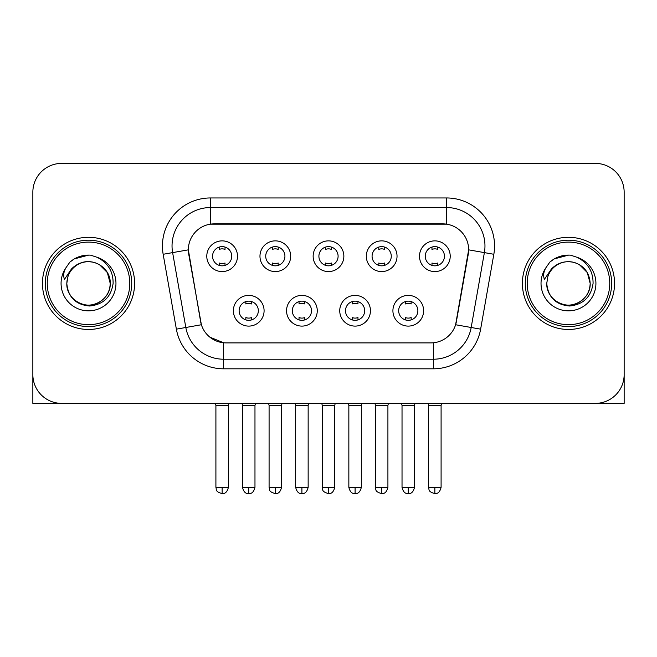 <?xml version="1.0" encoding="UTF-8"?>
<svg xmlns="http://www.w3.org/2000/svg" width="657" height="657" viewBox="0 0 657 657"><rect width="100%" height="100%" fill="white"/><g stroke="black" fill="none" stroke-linecap="round" stroke-linejoin="round"><path stroke-width="0.99" d="M317.265 310.745A15.357 15.357 0 0 1 301.908 326.102A15.357 15.357 0 0 1 286.551 310.745A15.357 15.357 0 0 1 301.908 295.387A15.357 15.357 0 0 1 317.265 310.745M292.316 310.745A9.6 9.6 0 0 0 301.908 320.337A9.6 9.6 0 0 0 311.508 310.745A9.6 9.6 0 0 0 301.908 301.144A9.6 9.6 0 0 0 292.316 310.745M370.449 310.745A15.357 15.357 0 0 1 355.092 326.102A15.357 15.357 0 0 1 339.735 310.745A15.357 15.357 0 0 1 355.092 295.387A15.357 15.357 0 0 1 370.449 310.745M345.492 310.745A9.6 9.6 0 0 0 355.092 320.337A9.6 9.6 0 0 0 364.684 310.745A9.6 9.6 0 0 0 355.092 301.144A9.6 9.6 0 0 0 345.492 310.745M423.625 310.745A15.357 15.357 0 0 1 408.268 326.102A15.357 15.357 0 0 1 392.911 310.745A15.357 15.357 0 0 1 408.268 295.387A15.357 15.357 0 0 1 423.625 310.745M398.668 310.745A9.6 9.6 0 0 0 408.268 320.337A9.6 9.6 0 0 0 417.868 310.745A9.6 9.6 0 0 0 408.268 301.144A9.6 9.6 0 0 0 398.668 310.745M264.089 310.745A15.357 15.357 0 0 1 248.732 326.102A15.357 15.357 0 0 1 233.375 310.745A15.357 15.357 0 0 1 248.732 295.387A15.357 15.357 0 0 1 264.089 310.745M239.132 310.745A9.6 9.6 0 0 0 248.732 320.337A9.6 9.6 0 0 0 258.332 310.745A9.6 9.6 0 0 0 248.732 301.144A9.6 9.6 0 0 0 239.132 310.745M290.681 256.222A15.357 15.357 0 0 1 275.324 271.579A15.357 15.357 0 0 1 259.967 256.222A15.357 15.357 0 0 1 275.324 240.864A15.357 15.357 0 0 1 290.681 256.222M265.724 256.222A9.6 9.6 0 0 0 275.324 265.822A9.6 9.6 0 0 0 284.924 256.222A9.6 9.6 0 0 0 275.324 246.621A9.6 9.6 0 0 0 265.724 256.222M343.857 256.222A15.357 15.357 0 0 1 328.5 271.579A15.357 15.357 0 0 1 313.143 256.222A15.357 15.357 0 0 1 328.5 240.864A15.357 15.357 0 0 1 343.857 256.222M318.9 256.222A9.6 9.6 0 0 0 328.5 265.822A9.6 9.6 0 0 0 338.1 256.222A9.6 9.6 0 0 0 328.5 246.621A9.6 9.6 0 0 0 318.9 256.222M397.033 256.222A15.357 15.357 0 0 1 381.676 271.579A15.357 15.357 0 0 1 366.319 256.222A15.357 15.357 0 0 1 381.676 240.864A15.357 15.357 0 0 1 397.033 256.222M372.076 256.222A9.6 9.6 0 0 0 381.676 265.822A9.6 9.6 0 0 0 391.276 256.222A9.6 9.6 0 0 0 381.676 246.621A9.6 9.6 0 0 0 372.076 256.222M450.217 256.222A15.357 15.357 0 0 1 434.86 271.579A15.357 15.357 0 0 1 419.503 256.222A15.357 15.357 0 0 1 434.86 240.864A15.357 15.357 0 0 1 450.217 256.222M425.26 256.222A9.6 9.6 0 0 0 434.86 265.822A9.6 9.6 0 0 0 444.452 256.222A9.6 9.6 0 0 0 434.86 246.621A9.6 9.6 0 0 0 425.26 256.222M237.497 256.222A15.357 15.357 0 0 1 222.14 271.579A15.357 15.357 0 0 1 206.783 256.222A15.357 15.357 0 0 1 222.14 240.864A15.357 15.357 0 0 1 237.497 256.222M212.548 256.222A9.6 9.6 0 0 0 222.14 265.822A9.6 9.6 0 0 0 231.74 256.222A9.6 9.6 0 0 0 222.14 246.621A9.6 9.6 0 0 0 212.548 256.222M176.372 329.157L163.166 254.284A47.994 47.994 0 0 1 210.429 197.954L446.571 197.954A47.994 47.994 0 0 1 493.834 254.284L480.628 329.157A47.994 47.994 0 0 1 433.365 368.815L223.635 368.815A47.994 47.994 0 0 1 176.372 329.157L201.395 324.739L188.748 254.292A25.919 25.919 0 0 1 214.272 223.873L442.728 223.873A25.919 25.919 0 0 1 468.252 254.292L456.401 321.478A25.919 25.919 0 0 1 430.877 342.897L226.123 342.897A25.919 25.919 0 0 1 200.599 321.478L188.354 249.841L172.619 252.617A38.393 38.393 0 0 1 210.429 207.555L446.571 207.555A38.393 38.393 0 0 1 484.381 252.617L471.176 327.49A38.393 38.393 0 0 1 433.365 359.215L223.635 359.215A38.393 38.393 0 0 1 185.824 327.49L172.619 252.617A38.393 38.393 0 0 1 172.035 245.948M42.45 283.381A46.072 46.072 0 0 0 88.523 329.461A46.072 46.072 0 0 0 134.603 283.381A46.072 46.072 0 0 0 88.523 237.308A46.072 46.072 0 0 0 42.45 283.381A46.072 46.072 0 0 0 88.523 329.461A46.072 46.072 0 0 0 134.603 283.381A46.072 46.072 0 0 0 88.523 237.308A46.072 46.072 0 0 0 42.45 283.381M522.397 283.381A46.072 46.072 0 0 0 568.477 329.461A46.072 46.072 0 0 0 614.55 283.381A46.072 46.072 0 0 0 568.477 237.308A46.072 46.072 0 0 0 522.397 283.381A46.072 46.072 0 0 0 568.477 329.461A46.072 46.072 0 0 0 614.55 283.381A46.072 46.072 0 0 0 568.477 237.308A46.072 46.072 0 0 0 522.397 283.381M210.429 197.954L210.429 224.16L446.571 224.16L446.571 197.954M188.354 249.791L188.641 245.948M430.877 342.897L226.123 342.897M223.635 368.815L223.635 342.782L209.797 337.115M484.381 252.617L468.646 249.841L455.605 324.739L471.176 327.49L484.381 252.617L493.834 254.284M456.401 321.478L456.245 322.3M200.755 322.3L200.599 321.478M624.15 192.197A28.793 28.793 0 0 0 595.357 163.396L61.643 163.396A28.793 28.793 0 0 0 32.85 192.197L32.85 374.572A28.793 28.793 0 0 0 61.643 403.373L595.357 403.373A28.793 28.793 0 0 0 624.15 374.572L624.15 192.197L624.15 403.373L512.805 403.373M32.85 192.197L32.85 403.373L144.195 403.373M595.357 163.396L61.643 163.396M61.643 403.373L595.357 403.373M219.266 265.379L219.266 262.997A7.367 7.367 0 0 0 225.023 262.997L225.023 265.379M222.14 487.363L215.907 487.363C216.785 489.301 214.568 491.493 222.14 493.604L222.14 487.363L228.381 487.363L228.381 405.385L215.907 405.385L215.397 403.373M228.381 405.385L228.882 403.373M225.023 247.065L225.023 249.438A7.367 7.367 0 0 0 219.266 249.438L219.266 247.065M245.849 319.902L245.849 317.52A7.367 7.367 0 0 0 251.615 317.52L251.615 319.902M248.732 487.363L242.49 487.363C243.583 491.814 245.661 493.892 248.732 493.604L248.732 487.363L254.973 487.363L254.973 405.385L242.49 405.385L241.99 403.373M254.973 405.385L255.474 403.373M251.615 301.588L251.615 303.961A7.367 7.367 0 0 0 245.849 303.961L245.849 301.588M272.441 265.379L272.441 262.997A7.367 7.367 0 0 0 278.198 262.997L278.198 265.379M275.324 487.363L269.083 487.363C269.961 489.301 267.752 491.493 275.324 493.604L275.324 487.363L281.557 487.363L281.557 405.385L269.083 405.385L268.582 403.373M281.557 405.385L282.067 403.373M278.198 247.065L278.198 249.438A7.367 7.367 0 0 0 272.441 249.438L272.441 247.065M325.617 265.379L325.617 262.997A7.367 7.367 0 0 0 331.383 262.997L331.383 265.379M328.5 487.363L322.258 487.363C323.145 489.301 320.928 491.493 328.5 493.604L328.5 487.363L334.742 487.363L334.742 405.385L322.258 405.385L321.758 403.373M334.742 405.385L335.242 403.373M331.383 247.065L331.383 249.438A7.367 7.367 0 0 0 325.617 249.438L325.617 247.065M378.802 265.379L378.802 262.997A7.367 7.367 0 0 0 384.559 262.997L384.559 265.379M381.676 487.363L375.443 487.363C376.321 489.301 374.104 491.493 381.676 493.604L381.676 487.363L387.917 487.363L387.917 405.385L375.443 405.385L374.933 403.373M387.917 405.385L388.418 403.373M384.559 247.065L384.559 249.438A7.367 7.367 0 0 0 378.802 249.438L378.802 247.065M431.978 265.379L431.978 262.997A7.367 7.367 0 0 0 437.734 262.997L437.734 265.379M434.86 487.363L428.619 487.363C429.497 489.301 427.288 491.493 434.86 493.604L434.86 487.363L441.093 487.363L441.093 405.385L428.619 405.385L428.118 403.373M441.093 405.385L441.603 403.373M437.734 247.065L437.734 249.438A7.367 7.367 0 0 0 431.978 249.438L431.978 247.065M299.034 319.902L299.034 317.52A7.367 7.367 0 0 0 304.791 317.52L304.791 319.902M301.908 487.363L295.675 487.363C296.759 491.814 298.836 493.892 301.908 493.604L301.908 487.363L308.149 487.363L308.149 405.385L295.675 405.385L295.165 403.373M308.149 405.385L308.65 403.373M304.791 301.588L304.791 303.961A7.367 7.367 0 0 0 299.034 303.961L299.034 301.588M352.209 319.902L352.209 317.52A7.367 7.367 0 0 0 357.966 317.52L357.966 319.902M355.092 487.363L348.851 487.363C349.943 491.814 352.021 493.892 355.092 493.604L355.092 487.363L361.325 487.363L361.325 405.385L348.851 405.385L348.35 403.373M361.325 405.385L361.835 403.373M357.966 301.588L357.966 303.961A7.367 7.367 0 0 0 352.209 303.961L352.209 301.588M405.385 319.902L405.385 317.52A7.367 7.367 0 0 0 411.151 317.52L411.151 319.902M408.268 487.363L402.027 487.363C403.119 491.814 405.197 493.892 408.268 493.604L408.268 487.363L414.51 487.363L414.51 405.385L402.027 405.385L401.526 403.373M414.51 405.385L415.01 403.373M411.151 301.588L411.151 303.961A7.367 7.367 0 0 0 405.385 303.961L405.385 301.588M131.72 283.381A43.198 43.198 0 0 0 88.523 240.191A43.198 43.198 0 0 0 45.325 283.381A43.198 43.198 0 0 0 88.523 326.578A43.198 43.198 0 0 0 131.72 283.381M129.799 283.381A41.276 41.276 0 0 0 88.523 242.113A41.276 41.276 0 0 0 47.247 283.381A41.276 41.276 0 0 0 88.523 324.657A41.276 41.276 0 0 0 129.799 283.381M67.827 276.86L66.8 283.381C68.123 297.26 75.736 304.799 89.639 306.006C103.305 304.593 111.132 297.054 113.119 283.381C113.218 271.415 107.871 262.718 97.096 257.298L90.617 255.162C82.79 254.702 75.892 257.002 69.921 262.061L66.004 267.678C63.622 271.694 63.097 275.603 64.435 279.381L71.424 269.025C77.937 262.513 85.689 260.361 94.674 262.578A21.697 21.697 0 0 0 67.827 276.86L66.825 283.381C67.121 275.201 70.734 268.935 77.674 264.59C91.2 255.926 110.967 267.342 110.22 283.381C109.933 291.568 106.311 297.835 99.371 302.179C85.845 310.843 66.086 299.428 66.825 283.381L67.827 276.86M94.674 262.578C104.364 266.028 109.547 272.959 110.22 283.381L107.313 272.532L99.371 264.59L94.674 262.578L99.371 264.59L107.313 272.532L110.22 283.381L107.313 272.532L99.371 264.59L94.674 262.578L99.371 264.59L107.313 272.532L110.22 283.381L107.313 272.532L99.371 264.59L94.674 262.578L99.371 264.59L107.313 272.532L110.22 283.381L107.313 272.532L99.371 264.59L94.674 262.578L99.371 264.59L107.313 272.532L110.22 283.381C109.933 291.568 106.311 297.835 99.371 302.179C85.845 310.843 66.086 299.428 66.825 283.381C66.086 299.428 85.845 310.843 99.371 302.179C106.311 297.835 109.933 291.568 110.22 283.381C110.967 299.428 91.2 310.843 77.674 302.179C70.734 297.835 67.121 291.568 66.825 283.381M90.748 304.971L90.058 305.029M69.979 262.012L74.372 258.874L88.744 255.088L74.372 258.874L69.979 262.012L74.372 258.874L88.744 255.088L74.372 258.874L69.979 262.012L74.372 258.874L88.744 255.088L74.372 258.874L69.979 262.012L74.372 258.874L88.744 255.088L74.372 258.874L69.979 262.012L74.372 258.874L88.744 255.088L74.372 258.874L69.979 262.012L74.372 258.874L88.744 255.088L74.372 258.874L69.979 262.012L74.372 258.874L88.744 255.088M611.675 283.381A43.198 43.198 0 0 0 568.477 240.191A43.198 43.198 0 0 0 525.28 283.381A43.198 43.198 0 0 0 568.477 326.578A43.198 43.198 0 0 0 611.675 283.381M609.753 283.381A41.276 41.276 0 0 0 568.477 242.113A41.276 41.276 0 0 0 527.201 283.381A41.276 41.276 0 0 0 568.477 324.657A41.276 41.276 0 0 0 609.753 283.381M547.782 276.86L546.747 283.381C548.078 297.26 555.691 304.799 569.594 306.006C583.252 304.593 591.078 297.054 593.074 283.381C593.164 271.415 587.826 262.718 577.051 257.298L570.563 255.162C562.737 254.702 555.838 257.002 549.868 262.061L545.959 267.678C543.569 271.694 543.052 275.603 544.39 279.381L551.379 269.025C557.892 262.513 565.636 260.361 574.629 262.578A21.697 21.697 0 0 0 547.782 276.86L546.78 283.381C546.033 299.428 565.8 310.843 579.326 302.179C586.266 297.835 589.879 291.568 590.175 283.381C589.879 291.568 586.266 297.835 579.326 302.179C565.8 310.843 546.033 299.428 546.78 283.381C546.033 299.428 565.8 310.843 579.326 302.179C586.266 297.835 589.879 291.568 590.175 283.381C590.914 299.428 571.155 310.843 557.629 302.179C550.689 297.835 547.067 291.568 546.78 283.381M574.629 262.578C584.319 266.028 589.501 272.959 590.175 283.381L587.268 272.532L579.326 264.59L574.629 262.578L579.326 264.59L587.268 272.532L590.175 283.381L587.268 272.532L579.326 264.59L574.629 262.578L579.326 264.59L587.268 272.532L590.175 283.381L587.268 272.532L579.326 264.59L574.629 262.578L579.326 264.59L587.268 272.532L590.175 283.381L587.268 272.532L579.326 264.59L574.629 262.578L579.326 264.59L587.268 272.532L590.175 283.381L587.268 272.532L579.326 264.59L574.629 262.578L579.326 264.59M570.695 304.971L570.013 305.029M549.925 262.012L554.327 258.874L568.699 255.088L554.327 258.874L549.925 262.012L554.327 258.874L568.699 255.088L554.327 258.874L549.925 262.012L554.327 258.874L568.699 255.088L554.327 258.874L549.925 262.012L554.327 258.874L568.699 255.088L554.327 258.874L549.925 262.012L554.327 258.874L568.699 255.088L554.327 258.874L549.925 262.012L554.327 258.874L568.699 255.088L554.327 258.874L549.925 262.012L554.327 258.874L568.699 255.088M433.365 342.782L433.365 368.815M163.166 254.284L172.619 252.617M471.176 327.49L480.628 329.157M66.004 267.678A27.463 27.463 0 0 0 88.523 310.843A27.463 27.463 0 0 0 97.096 257.298M545.959 267.678A27.463 27.463 0 0 0 568.477 310.843A27.463 27.463 0 0 0 577.051 257.298M215.907 487.363L215.907 405.385M228.381 487.363C227.289 491.814 225.211 493.892 222.14 493.604M242.49 487.363L242.49 405.385M254.973 487.363C253.881 491.814 251.803 493.892 248.732 493.604M269.083 487.363L269.083 405.385M281.557 487.363C280.473 491.814 278.396 493.892 275.324 493.604M322.258 487.363L322.258 405.385M334.742 487.363C333.649 491.814 331.571 493.892 328.5 493.604M375.443 487.363L375.443 405.385M387.917 487.363C386.825 491.814 384.747 493.892 381.676 493.604M428.619 487.363L428.619 405.385M441.093 487.363C440.009 491.814 437.932 493.892 434.86 493.604M295.675 487.363L295.675 405.385M308.149 487.363C307.057 491.814 304.979 493.892 301.908 493.604M348.851 487.363L348.851 405.385M361.325 487.363C360.241 491.814 358.164 493.892 355.092 493.604M402.027 487.363L402.027 405.385M414.51 487.363C413.417 491.814 411.339 493.892 408.268 493.604"/></g></svg>
